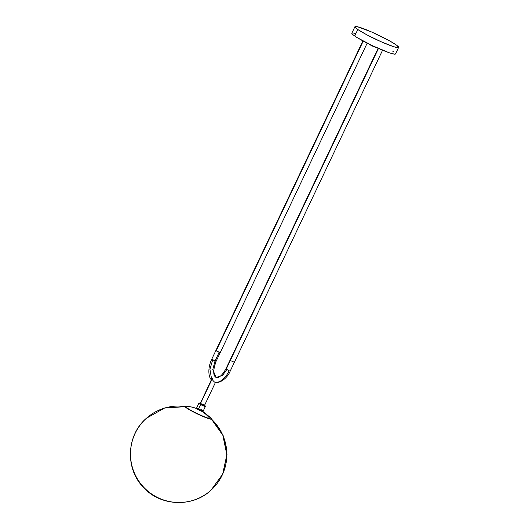<?xml version="1.0" encoding="UTF-8"?>
<svg xmlns="http://www.w3.org/2000/svg" width="529" height="529" viewBox="0 0 529 529"><rect width="100%" height="100%" fill="white"/><g stroke="black" fill="none" stroke-linecap="round" stroke-linejoin="round"><path stroke-width="0.79" d="M210.978 490.231L222.656 474.202L226.848 454.788L222.841 435.281L211.322 419.008C210.608 420.753 183.08 407.542 185.395 406.563A14.389 1.461 25.4 0 0 197.185 413.843A14.389 1.461 25.4 0 0 211.322 419.008A48.351 48.06 48.1 0 1 158.032 497.716A48.351 48.06 48.1 0 1 185.348 406.556L164.519 408.084L146.348 418.3C126.484 435.228 124.95 468.396 143.161 487.09C160.042 506.306 192.364 507.82 210.978 490.231L222.749 474.123L227.007 454.636L223.046 435.096L211.534 418.809A14.508 1.475 -154.6 0 1 210.073 418.73A14.508 1.475 25.4 0 0 211.309 418.208L202.693 411.383M216.11 361.3L215.019 361.003L219.145 352.314L220.243 352.605L216.163 350.813L363.244 41.064L216.163 350.813L219.145 352.314L215.019 361.003L212.77 369.579L216.083 377.461L212.77 369.579L215.019 361.003L211.745 359.217L212.843 359.515M211.613 380.053L211.62 379.233L212.4 378.473L212.916 380.47L214.417 381.998C220.639 384.047 227.219 375.352 229.156 370.69L225.89 368.905L229.156 370.69C227.219 375.352 220.639 384.047 214.417 381.998L212.916 380.47L212.4 378.473L200.537 403.455L204.617 405.247L200.537 403.455L212.4 378.473L211.62 379.233M201.463 409.724L203.248 410.947L198.481 409.056A3.624 0.37 25.4 0 0 203.248 410.947C203.255 411.866 201.648 411.483 198.435 409.796L198.481 409.056L198.435 409.796C196.702 408.877 196.12 408.223 196.695 407.833L198.831 403.336L200.617 404.559L201.251 403.944L199.876 402.906L198.831 403.336A3.624 0.37 -154.6 0 0 200.617 404.559L198.481 409.056L196.695 407.833A3.624 0.37 25.4 0 0 198.481 409.056L200.617 404.559L205.384 406.451A3.624 0.37 -154.6 0 1 200.617 404.559L201.251 403.944L204.465 405.359L205.014 405.445L204.399 404.923M146.348 418.3L164.532 408.024L185.342 406.669A14.389 1.461 25.4 0 0 192.265 411.357L192.338 411.086A14.508 1.475 -154.6 0 1 185.362 406.371A14.508 1.475 -154.6 0 1 186.889 406.332A38.987 35.106 103.2 0 1 191.948 407.099A38.987 35.106 103.2 0 1 196.762 408.646A38.987 35.106 -76.8 0 0 191.948 407.099L196.702 408.54M185.414 406.55L186.876 408.163L192.265 411.357C199.612 415.172 205.477 417.698 209.861 418.935L211.375 418.875M201.853 411.291A38.987 35.106 103.2 0 1 210.073 418.73A38.987 35.106 -76.8 0 0 201.853 411.291M378.466 48.463L230.3 360.5L234.38 362.292L230.3 360.5L226.174 369.196L230.3 360.5L230.009 360.223L230.3 360.5L378.466 48.463M234.089 362.015L234.38 362.292L230.254 370.981C227.291 378.724 218.53 384.345 214.457 382.011M211.699 380.159C208.195 377.124 207.652 367.675 211.745 359.224L216.116 361.3L220.243 352.605L219.952 352.327M354.933 26.681L351.838 33.201A24.175 2.453 25.4 0 0 354.708 36.025L357.802 29.512A24.175 2.453 -154.6 0 1 354.933 26.681A24.175 2.453 -154.6 0 1 371.649 32.018A24.175 2.453 -154.6 0 1 395.738 44.595A24.175 2.453 -154.6 0 1 398.608 47.425A24.175 2.453 -154.6 0 1 381.885 42.089A24.175 2.453 -154.6 0 1 357.802 29.512L354.708 36.025A24.175 2.453 25.4 0 0 378.79 48.608A24.175 2.453 25.4 0 0 395.513 53.938L398.608 47.425M369.374 44.178L371.153 45.408A3.624 0.37 25.4 0 0 375.907 47.312L371.153 45.408A3.624 0.37 25.4 0 1 369.361 44.205M357.802 29.512L367.04 34.921L381.674 41.996L394.072 46.823L398.582 47.465L396.71 45.289L390.131 41.169L371.867 32.11L357.187 26.668L355.667 26.45L354.913 26.886L357.802 29.512M355.144 33.446L353.233 33.023M352.116 33.01L351.818 33.406L352.949 34.716L357.194 37.625L372.178 45.573L389.589 52.893L394.773 54.176L395.487 53.984L395.361 53.389M393.616 51.809L392.644 51.115M211.732 379.875L209.94 369.328L212.665 359.892M378.116 48.311L225.883 368.911C222.246 375.339 218.98 378.189 216.083 377.461L222.57 375.385L226.802 369.573M214.417 381.998L214.853 382.097L214.417 381.998M211.574 379.313L200.471 403.171M191.948 407.099L185.97 406.173A14.508 1.475 25.4 0 0 192.338 411.086A14.508 1.475 25.4 0 0 210.073 418.73A14.508 1.475 -154.6 0 1 192.338 411.086L192.265 411.357A14.389 1.461 25.4 0 0 209.861 418.935A14.389 1.461 25.4 0 0 211.322 419.008L211.547 418.803M203.592 405.227A3.624 0.37 -154.6 0 1 205.384 406.451L204.683 405.095M200.398 403.058L199.856 403.038L201.251 403.944C203.579 405.307 206.766 406.027 203.605 404.473M198.382 409.201L197.152 408.818M197.066 408.838L198.038 409.578M198.944 410.054L201.952 411.304L201.251 410.577M367.192 43.12L220.243 352.605M382.566 50.215L234.38 362.292M215.508 382.308L204.617 405.247M216.116 361.3C212.949 370.24 212.942 375.63 216.083 377.461M211.745 359.224L362.907 40.878M203.248 410.947L205.384 406.451"/></g></svg>
